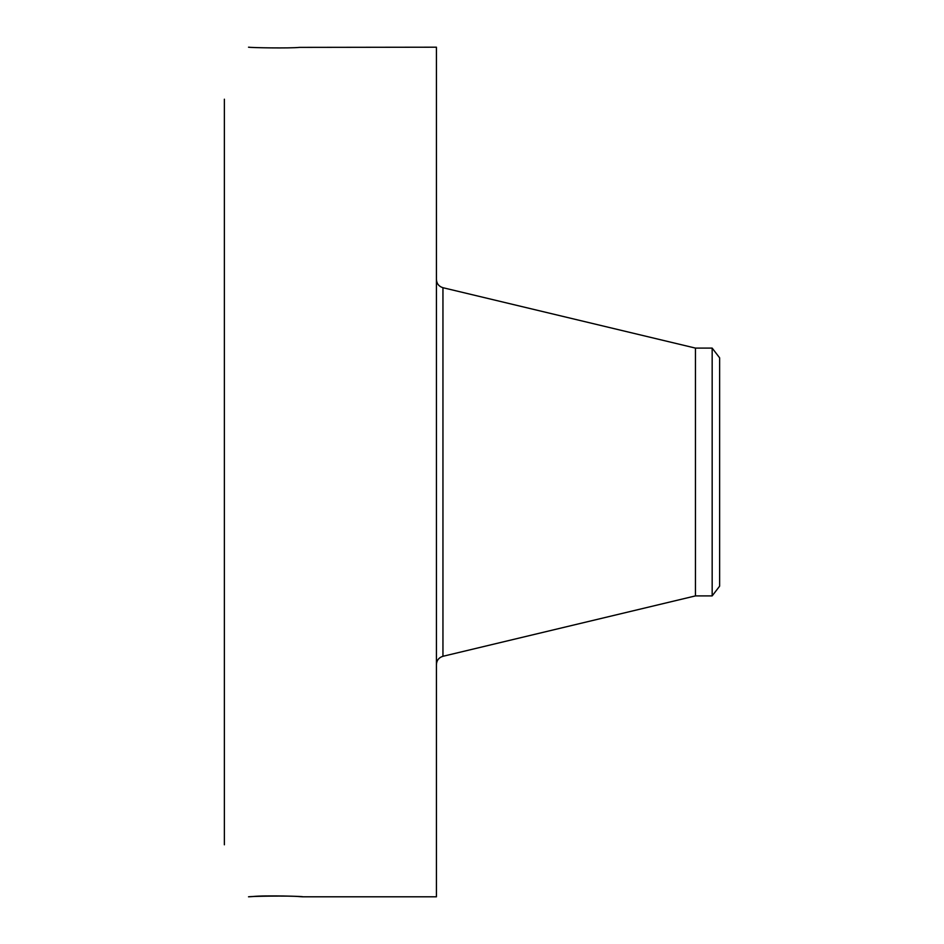 <?xml version="1.0" encoding="UTF-8"?>
<svg xmlns="http://www.w3.org/2000/svg" width="944" height="944" viewBox="0 0 944 944"><rect width="100%" height="100%" fill="white"/><g stroke="black" fill="none" stroke-linecap="round" stroke-linejoin="round"><path stroke-width="1.42" d="M719.623 357.823L719.623 586.177L712.165 595.9L712.165 348.1L719.623 357.823M712.165 595.9L695.445 595.9L695.445 348.1L442.948 287.708C438.866 286.457 436.694 283.696 436.423 279.448M248.543 896.8L252.331 896.576C264.532 895.113 306.47 896.446 302.552 896.8L436.423 896.8L436.423 47.2L299.637 47.377C289.218 48.439 251.399 47.731 248.52 47.2L249.487 47.247M302.587 896.8L299.637 896.623C289.218 895.561 251.399 896.269 248.52 896.8M224.377 844.797L224.377 99.203M695.445 595.9L442.948 656.292L442.948 287.708M712.165 348.1L695.445 348.1M442.948 656.292C438.866 657.543 436.694 660.304 436.423 664.552"/></g></svg>
